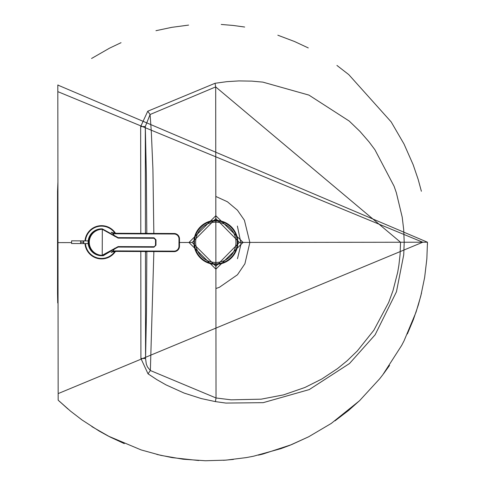 <?xml version="1.0" encoding="UTF-8"?>
<svg xmlns="http://www.w3.org/2000/svg" width="485" height="485" viewBox="0 0 485 485"><rect width="100%" height="100%" fill="white"/><g stroke="black" fill="none" stroke-linecap="round" stroke-linejoin="round"><path stroke-width="0.73" d="M192.121 242.47L215.837 218.596L239.335 242.421L215.88 266.295L192.121 242.47L188.968 242.476L215.886 269.169L243.094 242.415L215.825 215.722L188.968 242.476L179.48 242.488M140.814 251.509L140.911 358.451L145.561 358.518L146.294 364.023L147.458 366.933L150.362 370.522L153.866 251.563M140.911 358.451L148.028 373.82L150.362 370.522L216.025 397.973L215.88 266.295M140.796 233.376L140.656 126.603L147.743 111.217L150.083 114.508L215.686 86.912L215.837 218.596M140.656 126.603L145.306 126.53L150.083 114.508L151.326 131.902L152.921 169.162L153.842 233.424M58.509 400.501A216.91 215.552 -136.4 0 1 58.339 400.337A19.818 1.794 -136.3 0 1 58.158 400.167L57.988 242.615L71.592 242.603M148.028 373.82L156.843 379.64L166.034 384.89L184.064 393.05L201.275 398.567L215.401 401.61L216.025 397.973L231.048 399.822L261.142 399.173L283.567 394.875L304.95 387.466L321.846 378.985L337.602 368.539L347.108 360.791L357.336 350.922L373.844 330.255L388.673 302.476L392.977 290.697L397.682 272.327L398.888 265.204L400.076 254.54L400.543 242.245L422.762 242.221L58.151 393.596M57.891 151.926L57.879 141.808M57.879 143.026L57.879 145.209M147.743 111.217L215.055 83.281L215.686 86.912L400.543 242.245L239.335 242.421M57.824 91.641L422.762 242.221L427.467 242.215L57.818 85.069L57.988 242.615M421.38 191.26L418.161 179.389L413.159 164.724L404.035 144.051L391.171 121.899L348.77 74.611L336.923 65.426M308.278 47.93L294.553 41.522L277.832 35.211M244.67 27.033L233.115 25.444L221.239 24.456M188.604 25.093L171.702 27.354L155.946 30.7M121.044 42.686L109.513 48.179L91.58 58.473M57.994 84.899A19.818 1.794 136.2 0 0 57.818 85.069L57.818 89.416M59.649 401.574L59.619 401.55A216.91 215.552 -136.4 0 1 58.873 400.84M427.467 242.312L427.461 244.422M421.556 292.916L418.3 305.059L413.329 319.736L407.364 333.965M389.528 365.454L383.508 373.838M359.821 400.446L348.557 410.474L334.971 420.871M308.702 436.761L291.527 444.642L262.821 454.075L258.42 455.142M233.406 459.428L223.464 460.313M198.753 460.532L172.169 457.634L156.873 454.433M124.299 443.623L109.937 436.949L91.847 426.6M427.467 242.215L426.849 258.851L424.648 277.42L420.798 295.995L416.039 312.164L404.072 340.779L401.665 345.417L382.804 374.772L379.67 378.785L359.506 400.749L331.261 423.429L308.684 436.767L289.763 445.351L281.009 448.613L253.522 456.221L246.283 457.597L225.998 460.132L205.41 460.75L183.063 459.216L160.984 455.403L141.135 449.922L108.361 436.13L99.164 431.062L81.971 419.925L70.525 411.141L58.158 400.167L67.948 408.988M58.158 395.821L58.158 400.167M58.091 340.027L58.085 333.31M194.43 242.391A21.425 21.425 -0 0 0 215.861 263.816A21.425 21.425 -0 0 0 237.286 242.391A21.425 21.425 -0 0 0 215.861 220.966A21.425 21.425 -0 0 0 194.43 242.391M237.826 242.391A21.964 21.964 -0 0 0 215.861 220.426A21.964 21.964 -0 0 0 193.897 242.391A21.964 21.964 -0 0 0 215.861 264.355A21.964 21.964 -0 0 0 237.826 242.391M215.807 222.16A20.152 20.152 -0 0 0 195.649 242.312A20.152 20.152 -0 0 0 215.807 262.464A20.152 20.152 -0 0 0 235.959 242.312A20.152 20.152 -0 0 0 215.807 222.16M235.959 242.312L235.959 242.312A20.152 20.152 -0 0 1 215.807 262.464A20.152 20.152 -0 0 1 195.649 242.312M215.807 196.449L227.38 201.748L237.456 210.229L244.416 220.251L249.86 242.494L244.901 263.785L237.456 274.765L219.432 287.278L215.904 288.52M215.795 186.683L215.916 298.281M58.042 293.546L57.533 293.558L57.533 191.436L57.933 191.442M58.054 302.949L57.727 302.955L57.533 293.558M57.533 191.436L57.921 182.039M215.898 282.743L215.813 202.215M57.642 288.496L58.036 288.49M101.947 255.722L98.958 255.425L96.109 254.449L92.429 251.842L89.816 248.138L88.822 245.264L88.494 242.239L89.695 236.698L92.035 233.146L96.624 229.896L100.722 228.896L97.952 229.417L95.357 230.52L91.131 234.243L88.803 239.402L88.573 243.743L89.222 246.677L90.495 249.393L93.441 252.764L97.321 254.952L102.202 255.728A13.434 13.428 -89.8 0 1 88.828 242.785A13.434 13.428 -89.8 0 1 101.207 228.896L102.05 228.859M103.293 255.686L102.202 255.728L102.214 255.28A268.878 7.36 -89.8 0 0 102.317 229.302A12.986 12.986 90.2 0 0 89.282 242.239A12.986 12.986 90.2 0 0 102.214 255.28A12.986 12.986 -89.8 0 1 89.282 242.239A12.986 12.986 -89.8 0 1 102.317 229.302L102.305 228.853A13.434 13.428 90.2 0 0 101.207 228.896A13.434 13.428 -89.8 0 1 102.305 228.853L102.317 229.302L117.994 237.65L153.987 237.789L118.152 237.65L102.305 228.853L101.207 228.896A13.434 13.428 90.2 0 0 88.828 242.785A13.434 13.428 90.2 0 0 102.202 255.728L103.293 255.686L113.569 249.532L103.293 255.686M88.894 240.057L88.876 244.422L88.894 240.057M88.876 244.422L88.646 242.239M118.116 247.059L113.569 249.532L113.187 249.29L102.214 255.28L102.202 255.728L118.116 247.059L118.134 246.592L113.187 249.29L113.569 249.532L118.116 247.059L153.951 247.198L118.116 247.059L118.134 246.592L153.963 246.732L118.134 246.592L102.214 255.28A268.878 7.36 90.2 0 0 102.317 229.302L118.164 238.117L118.152 237.65L118.164 238.117L153.994 238.256L153.987 237.789L153.994 238.256L118.164 238.117L113.241 235.377L113.629 235.14L118.152 237.65M153.951 247.198L155.515 245.192A268.878 7.36 -89.8 0 0 155.533 239.808L153.994 238.256L155.994 239.814L153.987 237.789L155.994 239.814L155.533 239.808A268.878 7.36 90.2 0 1 155.515 245.192L153.951 247.198L155.97 245.192L155.515 245.192L155.97 245.192A268.411 7.348 -89.8 0 0 155.994 239.814L155.97 245.192L153.951 247.198M101.601 255.722A13.434 13.434 0 0 1 88.118 242.233L88.24 240.487L88.118 242.233A13.434 13.434 0 0 1 101.704 228.853A13.434 13.434 0 0 0 88.118 242.233A13.434 13.434 0 0 0 101.601 255.722M88.179 243.585L82.547 243.561L88.179 243.585L88.228 243.985L88.124 242.639M174.139 234.006L116.273 233.782A13.938 13.938 0 0 1 112.902 233.352A14.441 14.441 0 0 1 114.751 236.419A14.441 14.441 0 0 0 112.902 233.352A13.938 13.938 0 0 0 116.273 233.782L174.139 234.006A4.868 4.868 0 0 1 178.989 238.899A4.868 4.868 0 0 0 174.139 234.006L174.139 233.503L174.139 234.006M114.702 248.259A14.441 14.441 0 0 1 112.835 251.309A13.938 13.938 0 0 1 116.206 250.909L174.073 251.139A4.868 4.868 0 0 0 178.965 246.289L178.989 238.899L178.965 246.289A4.868 4.868 0 0 1 174.073 251.139L116.206 250.909A13.938 13.938 0 0 0 112.835 251.309L111.641 251.897L112.835 251.309L112.95 251.8L112.835 251.309A14.441 14.441 0 0 0 114.702 248.259M116.2 251.418L118.267 251.424L116.2 251.418A13.434 13.434 0 0 0 112.95 251.8L111.107 252.4L112.95 251.8A13.434 13.434 0 0 1 116.2 251.418L116.206 250.909L116.2 251.418L174.073 251.642L174.073 251.139L174.073 251.642A5.371 5.371 0 0 0 179.468 246.289L178.965 246.289L179.468 246.289L179.492 238.899L178.989 238.899L179.492 238.899A5.371 5.371 0 0 0 174.139 233.503L116.273 233.279L116.273 233.782L116.273 233.279A13.434 13.434 0 0 1 113.029 232.867L112.902 233.352L113.029 232.867L111.186 232.254L113.029 232.867A13.434 13.434 0 0 0 116.273 233.279L112.611 232.751L116.273 233.279L174.139 233.503A5.371 5.371 0 0 1 179.492 238.899L179.468 246.289A5.371 5.371 0 0 1 174.073 251.642L116.2 251.418L112.55 251.903L114.023 251.588M111.72 232.758L112.902 233.352L111.72 232.758M101.62 225.664L101.62 226.131A16.157 16.157 0 0 0 85.457 240.887A16.157 16.157 0 0 1 114.915 233.2A16.157 16.157 0 0 0 101.62 226.131L101.62 225.664A16.629 16.629 0 0 0 84.99 240.881A16.629 16.629 0 0 1 115.509 233.255A16.629 16.629 0 0 0 101.62 225.664M85.451 243.573A16.157 16.157 0 0 0 101.492 258.444L101.492 258.917A16.629 16.629 0 0 1 84.978 243.573A16.629 16.629 0 0 0 115.442 251.436A16.629 16.629 0 0 1 101.492 258.917L101.492 258.444A16.157 16.157 0 0 1 85.451 243.573M114.842 251.479A16.157 16.157 0 0 1 101.492 258.444A16.157 16.157 0 0 0 114.842 251.479M82.559 240.875L88.191 240.893L82.559 240.875A1.346 1.279 90.2 0 1 83.832 242.221L80.637 242.209L80.631 243.555L71.586 243.518L71.598 240.833L80.643 240.869L71.598 240.833L71.586 243.518L80.631 243.555L80.643 240.869L80.637 242.209L83.832 242.221A1.346 1.279 -89.8 0 0 82.559 240.875L80.643 240.869M82.547 243.561A1.346 1.279 -89.8 0 0 83.832 242.221A1.346 1.279 90.2 0 1 82.547 243.561L80.631 243.555M145.943 233.394L145.767 232.952M145.464 251.527L145.561 358.518L146.482 311.394L146.834 251.533M145.439 233.394L145.306 126.53L146.337 173.648L146.809 233.394M215.401 401.61L225.858 403.071L263.203 402.659L309.26 389.582L349.515 363.514L375.111 334.814L396.439 291.812L403.726 254.819L404.205 242.239L403.702 229.66L402.211 217.159L396.336 192.684L394.081 186.216L374.911 149.732L369.024 141.856L359.973 131.423L349.255 121.086L308.939 95.102L262.858 82.123L251.836 81.122L238.893 80.916L226.913 81.656L215.055 83.281M57.66 285.81L58.036 285.804M237.474 258.717L240.79 245.04L240.869 242.712L237.377 226.052M145.761 251.533L145.791 252.097M100.722 228.896L94.484 231.054L91.823 233.382L89.191 237.989L88.494 242.312L89.913 248.338L91.75 251.109L94.387 253.461L101.692 255.722M102.305 228.853L113.629 235.14"/></g></svg>

